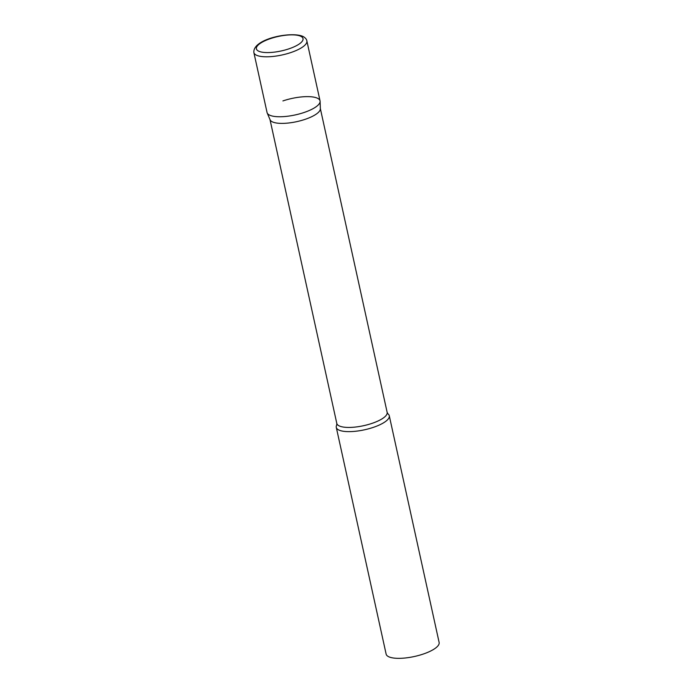 <?xml version="1.0" encoding="UTF-8"?>
<svg xmlns="http://www.w3.org/2000/svg" width="693" height="693" viewBox="0 0 693 693"><rect width="100%" height="100%" fill="white"/><g stroke="black" fill="none" stroke-linecap="round" stroke-linejoin="round"><path stroke-width="1.04" d="M253.872 52.564L267.056 112.517A27.131 8.411 -12.4 0 0 269.222 114.943A27.131 8.411 -12.4 0 0 299.87 113.782A27.131 8.411 -12.4 0 0 320.045 100.866L306.869 40.913C306.652 39.371 305.474 37.933 303.335 36.616C292.151 30.942 252.495 38.687 253.872 52.564A27.131 8.411 -12.4 0 0 256.038 54.99A27.131 8.411 -12.4 0 0 286.685 53.829A27.131 8.411 -12.4 0 0 306.869 40.913M320.105 101.343L320.348 108.758A25.771 7.987 167.6 0 1 305.223 119.309A25.771 7.987 167.6 0 1 270.097 119.811L267.203 112.976A27.131 8.411 167.6 0 0 304.184 112.457A27.131 8.411 167.6 0 0 320.105 101.343A27.131 8.411 167.6 0 0 282.917 100.927M387.967 413.868A27.131 8.411 167.6 0 1 389.275 415.748A27.131 8.411 167.6 0 1 373.414 427.338A27.131 8.411 167.6 0 1 336.287 427.39A27.131 8.411 167.6 0 1 336.685 425.138L336.798 423.406A25.771 7.987 167.6 0 0 372.072 423.354A25.771 7.987 167.6 0 0 387.144 412.344L387.967 413.868M389.275 415.748L439.128 642.454A27.131 8.411 167.6 0 1 423.267 654.045A27.131 8.411 167.6 0 1 386.131 654.105L336.287 427.39M301.117 36.452A23.874 7.398 -12.4 0 0 270.348 38.643A23.874 7.398 -12.4 0 0 258.29 50.979A23.874 7.398 -12.4 0 0 289.068 48.787A23.874 7.398 -12.4 0 0 301.117 36.452M270.001 119.594L336.798 423.406M320.339 108.524L387.144 412.344"/></g></svg>

